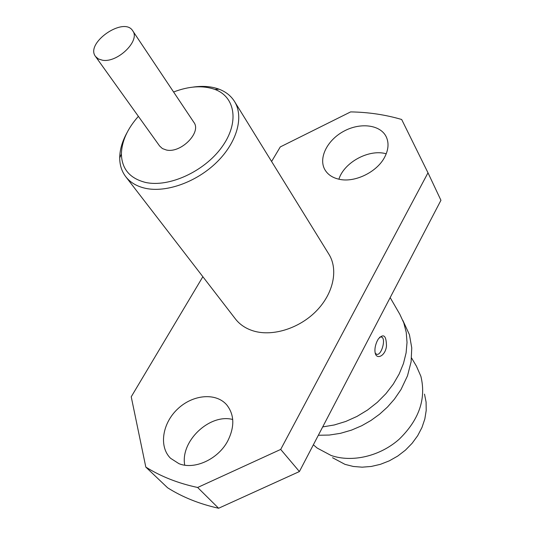 <?xml version="1.0" encoding="UTF-8"?>
<svg xmlns="http://www.w3.org/2000/svg" width="535" height="535" viewBox="0 0 535 535"><rect width="100%" height="100%" fill="white"/><g stroke="black" fill="none" stroke-linecap="round" stroke-linejoin="round"><path stroke-width="0.8" d="M322.699 426.91L334.268 424.971L345.784 421.453L356.979 416.424L367.578 410.004L377.315 402.347L385.956 393.633L393.305 384.09L399.19 373.952L403.484 363.459L406.105 352.859L407.021 342.413L406.232 332.349L403.798 322.886L399.792 314.226L390.169 297.607M376.961 341.49L378.265 339.036C383.582 333.165 386.317 335.492 386.477 346.005C385.554 355.675 376.854 360.082 375.256 353.267C374.487 349.857 375.055 345.931 376.961 341.49M184.736 465.162C180.128 441.241 209.673 413.341 232.718 419.48M338.889 179.205C344.125 162.272 369.137 148.77 386.237 153.792M427.993 172.805L440.94 200.297L299.406 471.549L218.614 508.25L197.642 487.479L280.694 449.42L427.993 172.805L401.671 119.492C385.414 114.711 368.401 112.183 350.632 111.902L280.28 146.924L271.593 161.49M202.859 276.709L131.229 396.789L145.814 467.082L167.615 487.793C182.529 497.202 199.528 504.017 218.614 508.25M145.814 467.082C160.915 476.524 178.188 483.326 197.642 487.479M178.924 463.651C194.406 470.125 218.086 459.264 227.669 441.107C234.785 426.883 234.484 414.812 226.76 404.908C216.006 392.349 192.854 394.482 177.714 408.921C162.393 423.158 158.627 446.564 170.538 458.268L178.924 463.651M339.738 179.379C355.106 182.656 376.814 172.083 384.505 157.45C388.537 149.84 389.099 142.925 386.19 136.713C380.291 124.588 360.135 122.261 343.744 131.269C327.246 140.083 318.191 158.139 324.899 169.722C327.868 174.758 332.817 177.981 339.738 179.379M125.745 176.684L235.42 318.947C239.914 324.725 246.08 328.771 253.911 331.091C273.117 336.709 299.747 328.209 316.64 310.681C333.599 293.187 338.408 269.426 328.925 254.272L234.504 101.456C244.074 116.69 237.125 142.25 216.889 162.105C196.726 182 166.278 192.948 145.346 188.293C136.806 186.367 130.273 182.502 125.745 176.684C121.739 171.394 119.733 165.128 119.713 157.892C119.786 149.813 122.181 141.487 126.902 132.901M332.556 457.726L345.008 464.367L353.314 466.466L362.155 467.175L371.27 466.46L380.418 464.327L389.326 460.829L397.739 456.061L405.416 450.156L412.131 443.288L417.701 435.657L421.968 427.478L424.823 419.005L426.208 410.465L426.094 402.093L424.502 394.128M313.363 444.806L317.155 448.049L331.071 455.459C352.043 462.762 379.904 456.328 399.19 439.222C419.126 419.774 426.362 398.796 420.885 376.306L416.431 366.167L411.576 358.015M193.135 87.091C202.825 85.707 211.465 86.402 219.049 89.184C225.817 91.752 230.966 95.845 234.504 101.456M138.378 116.349C127.37 128.788 121.712 141.347 121.398 154.02C121.819 168.973 129.858 178.443 145.513 182.428C168.886 187.691 204.31 171.521 221.798 147.178C239.546 122.903 235.514 96.909 214.829 89.398C202.865 85.219 189.116 86.081 173.587 91.993M95.544 56.503L159.637 146.035L162.419 148.563L166.305 149.987C180.783 153.585 201.829 132.359 193.871 122.355L132.713 30.796C124 16.057 84.824 43.154 95.544 56.503L98.346 58.937L102.366 60.201C117.419 63.17 140.631 40.546 132.713 30.796M280.694 449.42L299.406 471.549M375.169 352.919C380.693 360.831 388.243 333.887 379.549 337.291M318.345 435.256L329.292 435.055L340.427 433.337L351.495 430.12L361.72 425.74L370.976 420.457L379.616 414.184L387.48 407.035L394.422 399.143L401.009 389.513L407.496 375.831L411.114 361.767L411.749 347.877L409.435 334.703L402.835 320.391M121.398 154.02L119.713 157.892M214.829 89.398L219.049 89.184"/></g></svg>
